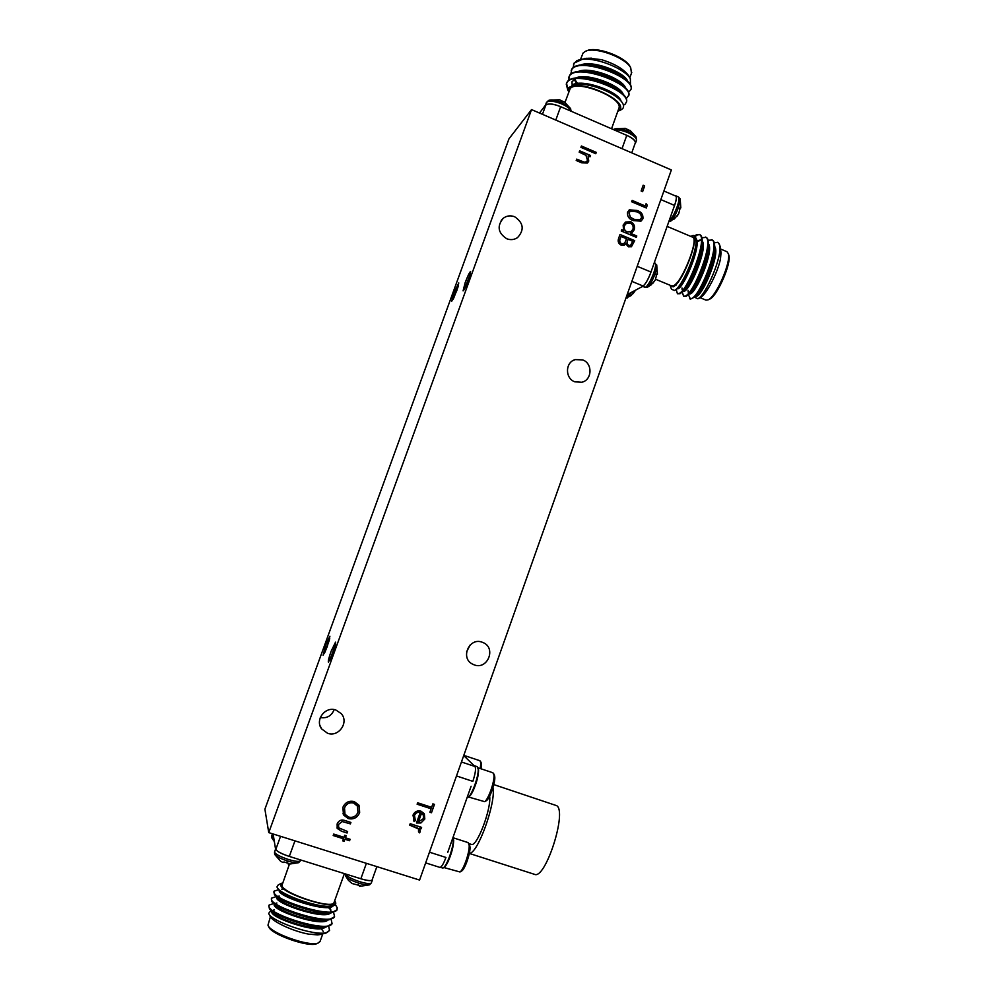 <?xml version="1.0" encoding="UTF-8"?>
<svg xmlns="http://www.w3.org/2000/svg" width="994" height="994" viewBox="0 0 994 994"><rect width="100%" height="100%" fill="white"/><g stroke="black" fill="none" stroke-linecap="round" stroke-linejoin="round"><path stroke-width="1.49" d="M636.197 137.122L628.171 131.208C621.995 128.723 617.336 128.027 614.205 129.133L613.422 129.58M629.761 130.487L625.077 128.288M570.705 108.905L562.095 102.506C556.106 100.071 551.62 99.388 548.613 100.419L546.352 102.63M564.07 101.96L559.411 99.711L549.11 100.232M271.722 835.693L271.847 837.867L274.17 839.93M371.383 882.796L371.309 883.007C370.141 884.076 366.326 883.641 359.853 881.74C351.938 879.081 347.229 876.633 345.726 874.385L345.813 876.31C347.217 878.447 351.665 880.771 359.157 883.281C364.226 884.809 367.656 885.331 369.457 884.846L369.731 884.722M345.813 876.31L348.409 880.311L351.988 883.492L360.288 885.691L359.865 886.375M274.518 851.957L274.655 854.268C275.972 856.319 280.283 858.567 287.589 861.003C293.031 862.63 296.721 863.177 298.672 862.668L298.958 862.531M274.804 854.567L280.557 861.189L283.054 862.556L283.961 861.947L288.931 863.488L288.782 864.258M627.301 297.976L631.637 292.186M670.316 221.401L670.602 221.277C673.137 219.239 675.783 214.58 678.554 207.311L680.082 198.688M674.168 219.065L678.641 213.884L680.219 207.883M647.131 287.378L647.417 287.241C649.852 285.328 652.387 280.855 655.034 273.847C656.5 269.623 657.059 266.678 656.723 265.025L656.624 264.727M650.971 285.017L655.282 280.022L657.096 273.151L657.432 274.245L656.723 265.025L654.288 262.727M623.462 105.215L625.288 104.072L626.667 101.4C627.127 99.139 625.599 96.406 622.095 93.225C613.435 84.975 589.914 76.488 576.967 77.818C572.146 78.24 568.966 79.47 567.437 81.508L566.543 83.347L567.922 89.323M626.667 101.4L626.382 102.208C630.817 90.578 574.594 69.754 567.139 82.316L566.257 84.142L567.922 90.566M630.519 84.838L630.345 78.675C625.251 69.058 596.897 57.341 582.236 59.354L576.818 60.646L573.488 64.138M582.236 59.354L574.11 63.082L573.14 67.592M630.966 89.435L631.252 88.628C631.737 86.192 630.097 83.297 626.357 79.93C617.659 71.792 595.008 63.628 582.186 64.809C577.067 65.219 573.7 66.511 572.072 68.685L571.202 70.475M628.655 92.218L630.966 89.423C635.514 77.47 579.34 56.621 571.786 69.493L570.842 73.991M626.319 98.592L628.966 95.014C629.426 92.666 627.848 89.858 624.22 86.577C615.547 78.377 592.461 70.052 579.577 71.307C574.607 71.73 571.339 72.997 569.761 75.097L568.556 80.39M628.966 95.014L628.68 95.809C633.166 84.018 576.967 63.181 569.463 75.904L568.568 77.743M631.488 73.158L630.705 67.754C625.35 57.354 594.437 46.221 585.267 51.402L583.056 53.055L580.608 59.242M578.148 60.137L586.758 58.261L601.482 59.665C614.951 63.802 624.12 69.282 628.978 76.128L629.513 77.11M565.027 102.32L570.121 88.777C576.172 79.172 623.039 97.685 618.976 108.023L618.715 108.756M617.858 111.166L619.163 110.21C630.407 101.003 576.309 77.221 568.978 88.28L568.543 92.616M568.531 92.653L568.643 87.509L576.768 84.217C588.771 83.061 610.54 90.914 619.026 98.978C623.462 103.115 624.642 106.37 622.592 108.756L619.846 110.384M586.41 50.955L586.721 50.831C595.481 45.91 624.866 56.484 629.985 66.399L630.469 67.319M539.493 113.043L545.557 105.053C548.775 102.954 554.627 103.861 563.101 107.75L624.369 134.327C631.712 137.222 635.439 140.092 635.551 142.937L634.955 143.869M468.596 279.513L470.622 271.461C469.566 272.132 467.727 275.922 465.117 282.805L463.092 290.869C464.136 290.223 465.975 286.446 468.596 279.513M470.423 273.797L464.496 289.03M470.038 275.214L465.167 287.738M456.805 290.658L458.781 282.917L453.624 293.652L451.636 301.406L456.805 290.658M458.507 285.365L453.065 299.43M458.11 286.744L453.711 298.15M332.791 653.108C335.04 646.709 335.96 643.056 335.537 642.149L331.151 651.182C328.915 657.556 328.008 661.209 328.405 662.153L332.791 653.108M335.438 644.41L329.772 660.314M335.102 645.839L330.418 658.985M327.262 646.609L329.909 636.222L325.771 644.857L323.112 655.257L327.262 646.609M329.735 638.608L324.491 653.282M329.387 639.999L325.1 651.977M514.656 216.754C510.531 215.201 506.741 215.686 503.287 218.233C496.814 226.073 497.957 232.907 506.691 238.734C510.581 240.2 514.196 239.827 517.563 237.591C524.546 229.825 523.577 222.88 514.656 216.754M335.96 710.064C325.349 705.914 314.613 720.041 321.671 728.937L327.56 733.261C338.693 737.548 349.304 722.166 341.19 713.58L335.96 710.064M582.67 359.89L575.141 359.617C565.114 362.288 564.915 378.453 574.867 381.833L581.788 382.255C592.225 380.056 592.871 363.394 582.67 359.89M482.227 642.236C469.267 636.992 459.924 658.14 472.572 664.154L474.188 664.862C487.619 670.167 496.515 647.939 483.121 642.584L482.227 642.236M372.303 879.417L372.34 880.125C370.75 881.268 366.053 880.547 358.262 877.951L291.963 857.25C282.681 854.48 277.227 851.808 275.587 849.236L273.114 833.991M317.384 943.381L316.726 943.691C308.774 947.754 270.356 934.174 268.778 926.743L268.343 925.861M270.393 916.791L267.982 925.128C269.623 932.906 310.029 947.183 318.341 942.933L320.167 941.169M282.694 882.796L280.718 885.008C280.942 893.979 339.923 912.045 335.289 901.794L334.692 900.663M335.612 902.44L335.649 902.552C336.233 904.49 334.816 905.696 331.4 906.168C318.95 908.181 282.197 895.234 277.686 888.301L276.916 886.946L278.295 884.822L281.6 883.244M334.133 902.229L333.959 902.701C331.859 909.622 281.874 893.01 281.961 885.393L289.366 864.333M326.256 932.881L320.876 934.41L309.035 934.211C292.87 931.353 271.275 921.177 269.921 915.872L269.026 914.045M271.051 910.504L268.678 913.324C270.07 920.941 314.626 936.547 326.504 932.583L329.598 930.396M273.909 891.655L274.381 894.513C279.19 901.769 318.142 915.002 331.636 912.753L336.978 909.771M336.991 909.659L336.941 908.628M278.904 889.63L274.083 891.158L273.934 892.214C274.021 900.328 333.934 919.077 337.053 909.56L337.252 907.758L335.326 904.615M326.504 932.583L329.548 930.521L328.728 926.408M268.84 905.646L269.424 908.752C274.543 916.257 312.514 929.154 326.243 926.905L331.984 923.712M273.673 903.546L269.026 905.124L268.865 906.23C268.815 914.716 328.79 933.428 332.046 923.525L331.151 919.4M271.374 898.651L271.909 901.633C276.866 909.013 315.334 922.072 328.952 919.823L334.481 916.741M276.295 896.588L271.561 898.141L271.399 899.222C271.412 907.522 331.362 926.259 334.556 916.543L333.574 912.393M278.258 897.744L277.425 897.681M330.741 909.485L328.132 907.46M481.258 768.884L481.233 762.945M480.276 768.561L480.823 762.858L479.928 760.733L465.614 755.949M466.149 757.962L465.652 756.074M465.776 757.614L464.061 754.595M469.305 853.424L534.511 874.335C545.346 880.001 567.301 811.837 556.752 805.699L493.794 784.589M467.143 797.449L467.155 797.449C470.212 799.35 479.021 776.662 478.176 769.045L477.182 766.66L474.275 765.691M471.106 786.242L447.673 852.529M468.609 796.89C469.889 796.43 471.454 794.243 473.306 790.329C476.785 782.315 478.536 775.519 478.561 769.952L478.027 767.977M468.472 797.002L484.625 801.661C488.352 799.611 494.751 781.321 493.943 775.071L492.925 772.773L477.977 767.79M486.029 800.878L486.389 800.679C489.744 798.828 495.497 782.402 494.763 776.761L494.341 775.146M440.417 867.315L442.417 867.948C445.411 869.775 453.86 847.609 453.276 839.458L452.991 837.495M443.871 867.352C445.051 866.93 446.517 864.904 448.244 861.264C451.686 853.324 453.5 846.341 453.674 840.34L453.102 837.93M443.722 867.476L459.998 871.986C463.602 869.924 469.752 852.02 469.168 845.322L468.112 842.601L453.065 837.743M461.402 871.166L461.75 870.968C465.006 869.104 470.535 853.026 470 846.987L469.553 844.962M675.286 195.88L675.883 195.855C677.038 197.011 676.305 201.012 673.683 207.87L651.853 269.585C648.983 278.096 646.013 283.65 642.956 286.235L627.164 294.622M728.59 254.464L728.838 255.197C731.671 263 717.395 295.839 709.828 299.082L709.418 299.293M699.565 297.479L705.989 300.138L708.349 299.766C716.276 296.374 731.286 261.832 728.316 253.656L726.949 251.706L720.812 249.109M670.055 285.253L673.137 286.881C683.549 282.756 702.671 228.769 691.066 236.323L690.867 236.435M691.762 236.013L691.787 236C694.644 234.572 696.086 236.249 696.111 241.02C696.297 253.097 683.86 282.296 676.529 288.981L674.715 290.472L671.534 289.341L670.366 286.173M667.136 226.396L692.594 237.168C699.403 238.386 682.033 282.607 673.547 285.725L671.77 285.961L655.642 279.277M720.066 246.263L721.035 252.7L720.464 259.024C717.506 273.338 706.113 294.957 700.174 297.715L699.788 297.914M694.483 297.194L697.85 298.784C706.175 295.193 723.197 254.439 719.507 244.648L717.842 242.337M676.156 289.341L677.436 293.739L680.095 293.715L682.008 292.149C689.699 285.079 702.435 254.203 702.211 241.281C702.236 237.641 701.491 235.466 699.987 234.77L696.396 234.795L694.719 235.889M677.436 293.739L679.324 293.392C688.556 289.502 708.424 236.51 699.217 234.447M719.246 243.865L717.718 242.287L714.288 242.847M688.37 294.572L690.482 299.132L694.607 297.069C702.423 289.826 714.81 259.943 714.674 246.922C714.723 243.058 713.941 240.747 712.338 240.001L708.101 240.299M689.712 298.809L691.662 298.498C701.168 294.733 721.035 241.853 711.567 239.678M682.269 291.938L683.586 296.274L686.27 296.262L688.308 294.622C696.073 287.452 708.635 257.073 708.449 244.102C708.486 240.349 707.728 238.113 706.175 237.392L701.913 237.74M683.586 296.274L685.5 295.951C694.868 292.124 714.736 239.181 705.405 237.057M697.167 235.118L695.216 236.423M720.464 259.024L721.035 252.091M651.853 269.573L650.983 272.033C648.187 279.426 645.541 284.085 643.043 285.999L642.286 286.409L645.578 287.303C648.125 285.353 650.834 280.606 653.692 273.089C655.655 267.249 656.09 263.895 654.984 263.012M675.622 196.029L675.796 196.066C676.802 196.862 676.392 199.98 674.541 205.435L673.683 207.87M695.713 295.852L697.937 294.212C704.51 288.111 715.021 262.664 714.897 251.32L714.773 248.873M689.463 293.342L691.675 291.739C698.186 285.713 708.846 259.844 708.685 248.55L708.56 246.139M682.319 280.991L681.76 283.489M683.213 290.832L685.4 289.266C691.861 283.302 702.659 257.011 702.46 245.754L702.336 243.406M701.429 240.759L700.459 239.952L696.856 240.908M677.287 288.173L679.126 286.781C685.512 280.904 696.459 254.178 696.235 242.971L696.111 240.821M695.502 296.299C701.143 299.318 720.749 253.793 714.674 246.487M689.327 293.752C694.806 296.995 714.599 250.861 708.449 243.791M684.034 277.96L683.015 281.538M683.139 291.192C688.444 294.659 708.436 247.916 702.211 241.107M700.832 240.163L696.956 241.741M676.019 283.75L675.895 285.551M676.939 288.633C682.108 292.335 702.36 244.698 695.924 238.349M630.942 295.727L635.414 290.136M419.58 880.063L671.36 169.949L531.529 109.601L268.753 832.612L419.58 880.063M429.458 852.193L445.933 857.449C443.486 864.022 441.448 867.34 439.845 867.389L425.668 862.891M461.44 761.988L474.983 766.498C476.114 768.598 475.405 773.556 472.833 781.359L456.494 775.941M463.713 755.602L474.101 765.653M469.342 853.262C477.58 854.393 496.279 802.419 492.937 787.72M468.919 843.62L471.243 844.366C476.722 847.708 491.545 808.867 489.644 796.107M309.035 934.211L317.521 934.869L322.044 934.236M272.604 913.424L273.487 913.138M321.211 928.545L323.274 931.477M291.975 857.238L289.316 856.418C281.414 853.771 276.928 851.411 275.835 849.323L275.736 848.702M372.178 879.777L372.116 880.038C370.998 881.069 367.246 880.634 360.872 878.758L358.275 877.938M317.521 934.869L319.906 934.571M270.194 909.585L272.828 912.43C277.077 918.704 309.395 929.626 321.422 927.675L322.565 927.489M272.654 902.44L275.313 905.323C279.438 911.498 312.166 922.556 324.094 920.606L325.224 920.419M291.018 896.576L286.844 895.731M275.114 895.308L277.798 898.228C281.787 904.291 314.936 915.499 326.765 913.536L327.883 913.362M330.977 911.97L330.045 907.211M278.395 889.083L280.283 891.146C284.135 897.097 317.707 908.441 329.436 906.478L330.53 906.304M333.984 902.664L344.396 873.614M271.809 911.324C268.256 917.276 318.838 934.472 325.436 927.042M274.344 904.279C270.554 910.032 321.696 927.414 328.008 919.972M276.891 897.247C272.841 902.788 324.541 920.369 330.58 912.927M331.288 911.573L329.076 907.373M285.079 889.17L281.7 889.158M279.438 890.214C275.114 895.594 327.796 913.424 333.214 905.807M333.785 904.59L333.537 903.173M288.297 864.184L288.521 863.388M359.468 886.313L359.679 885.53M271.971 838.116L274.518 841.843M414.473 815.428L415.343 820.51L414.237 821.566L413.007 815.155C414.61 811.613 417.269 810.284 420.984 811.179L424.314 813.751L424.811 819.006L420.897 822.982L416.474 822.982L420.201 812.52C417.542 811.912 415.641 812.881 414.473 815.428L414.933 819.926M581.403 145.994L596.263 152.38L595.779 153.722L580.918 147.348L581.403 145.994M636.794 235.976L636.322 237.317L621.25 231.006L621.735 229.651L623.598 230.434L623.139 225.091L625.624 222.035L630.768 221.724C634.01 223.513 635.166 226.21 634.234 229.8L630.395 233.292L636.794 235.976L636.272 237.305M646.1 203.708L647.293 205.211L646.311 207.982L631.662 201.77L632.147 200.428L645.28 206.007L646.1 203.708M354.224 801.586L358.834 805.078L359.642 812.67C357.343 817.776 353.529 819.739 348.198 818.571L343.514 814.918L342.855 807.414C345.166 802.394 348.956 800.443 354.224 801.586M345.39 837.78L350.099 839.271L349.577 840.725L344.868 839.234L344.123 841.309L342.694 840.849L343.439 838.774L333.189 835.532L333.711 834.078L343.961 837.321L344.707 835.246L346.136 835.706L345.39 837.78L346.098 835.693M643.168 185.244L644.671 185.89L642.621 191.631L641.13 190.997L643.168 185.244M345.34 820.659L350.907 822.448L350.385 823.889L342.172 821.529L338.556 824.424L338.668 827.766L347.627 831.556L347.105 833.009L341.427 831.208L337.202 828.4L337.128 823.951C338.817 820.298 341.563 819.205 345.34 820.659M579.664 150.815L590.535 155.474L590.051 156.828L588.1 155.983L588.746 161.09L587.392 163.004L581.751 162.842L576.197 160.469L576.682 159.127L584.335 162.208L586.485 161.786L587.491 160.282L585.963 155.312L579.179 152.169L579.664 150.815M627.525 212.194L629.401 209.858L637.005 210.442C641.316 211.772 643.28 214.518 642.932 218.705L640.894 221.153L633.389 220.618C629.09 219.227 627.127 216.419 627.525 212.194M620.02 234.472L634.706 240.623L631.438 246.736L628.345 246.798L625.835 243.766L624.394 245.021L621.039 245.083C618.454 243.605 617.634 241.418 618.566 238.535L620.02 234.472M410.187 823.703L421.618 827.381L421.108 828.81L419.418 828.275L420.288 831.729L419.456 832.86L418.524 831.68L418.524 828.921L409.677 825.132L410.187 823.703M431.632 807.327L432.875 803.86L434.465 804.382L431.483 812.757L429.893 812.247L431.123 808.768L417.12 804.208L417.629 802.779L431.632 807.327M531.529 109.601L508.99 138.787L264.901 809.191L268.753 832.612M466.571 651.865L470.174 644.944M320.292 717.593C326.964 718.55 331.586 715.891 334.17 709.617M643.143 185.331L644.671 185.89M644.597 185.94L642.584 191.618M350.05 839.259L349.577 840.725M349.553 840.663L344.868 839.234M344.843 839.172L344.123 841.309M344.098 841.247L342.706 840.812M343.415 838.725L333.201 835.482M350.87 822.436L350.385 823.889M350.36 823.84L342.172 821.529M342.147 821.466L338.556 824.424M338.532 824.361L338.482 827.356M347.589 831.543L347.105 833.009M347.08 832.947L341.427 831.208M341.402 831.146L336.978 827.89M359.294 805.861L359.642 812.67M359.617 812.62C357.318 817.727 353.504 819.69 348.173 818.522L348.198 818.571M348.173 818.522L342.942 813.775M357.703 806.432L353.678 802.978C349.403 802.108 346.334 803.724 344.483 807.836L344.595 813.452M348.72 817.13C353.032 818 356.125 816.372 357.989 812.222L357.318 805.736L353.715 803.04C349.428 802.158 346.359 803.773 344.508 807.886L344.98 814.21L348.72 817.13M579.639 150.902L590.535 155.474M590.473 155.536L590.014 156.816M588.746 161.09L588.1 155.983M588.672 161.152L587.678 162.755M576.657 159.202L584.335 162.208M584.273 162.27L586.646 161.649M646.063 203.807L647.293 205.211M647.218 205.273L646.262 207.957M632.122 200.502L645.28 206.007M629.016 210.119L637.005 210.442M636.93 210.492C641.242 211.821 643.205 214.567 642.857 218.755L642.932 218.705M642.857 218.755L641.242 220.941M630.097 211.411L628.941 212.927L630.308 217.214L633.799 219.326L640.173 219.674M641.416 218.108C641.552 214.866 639.925 212.753 636.533 211.784L630.42 211.188L629.016 212.878L630.382 217.152L633.874 219.276L639.95 219.823L641.416 218.108M621.71 229.726L623.598 230.434M625.127 222.358L630.768 221.724M630.693 221.774C633.936 223.563 635.091 226.259 634.16 229.85L634.234 229.8M634.16 229.85L632.209 232.497M636.719 236.025L630.395 233.292M626.034 223.551L624.369 225.75C623.623 228.533 624.493 230.596 627.015 231.95L631.24 231.527M627.09 231.9L630.892 231.739L632.917 229.266C633.638 226.52 632.756 224.445 630.271 223.066L626.431 223.29L624.443 225.7C623.685 228.483 624.567 230.546 627.09 231.9L627.015 231.95M619.995 234.547L634.706 240.623M634.632 240.672L631.364 246.785M624.654 244.859L625.835 243.766M621.449 243.778L623.747 243.617L625.027 242.374L626.518 238.746L621.051 236.448L620.293 238.423C619.225 240.623 619.61 242.412 621.449 243.778L623.946 243.505M628.717 245.493L630.519 245.419L632.731 241.343L628.022 239.368L627.624 240.324C626.58 242.449 626.941 244.176 628.717 245.493L630.656 245.344M627.624 240.324L627.699 240.275C626.655 242.399 627.015 244.126 628.792 245.443M628.022 239.368L627.699 240.275M620.293 238.423L620.368 238.374C619.287 240.573 619.672 242.362 621.523 243.741M621.051 236.448L620.368 238.374M581.378 146.081L596.263 152.38M596.189 152.442L595.741 153.71M421.568 827.368L421.108 828.81M421.071 828.76L419.418 828.275M419.791 828.772L420.288 831.729M420.251 831.68L419.456 832.86M419.418 832.798L418.524 831.667M418.66 829.108L417.356 827.89M417.318 827.84L409.69 825.095M415.306 820.46L414.237 821.566M414.2 821.516L413.442 820.547M424.276 813.701L424.811 819.006M424.773 818.957L420.897 822.982M420.86 822.933L416.498 822.945M414.436 815.366C415.604 812.831 417.505 811.862 420.164 812.471L420.201 812.52M422.947 814.459L421.506 813.08L418.35 821.939L423.382 818.634L423.382 815.279L421.543 813.129L418.387 822.001M434.415 804.357L431.483 812.757M431.446 812.707L429.905 812.21M417.132 804.171L431.123 808.768M545.197 105.898L545.793 105.153C548.241 103.252 553.198 103.761 560.641 106.693L563.089 107.762M624.369 134.339L626.767 135.383C632.582 138.079 635.439 140.576 635.34 142.863L635.166 143.273M627.711 81.222C624.505 72.053 592.61 59.851 580.894 64.921M610.229 92.939L611.571 93.2M625.462 87.745C622.418 78.638 590.051 66.263 578.421 71.419M574.669 79.16L577.477 83.446M623.213 94.281C620.331 85.223 587.491 72.699 575.961 77.905M575.65 78.725L571.948 81.744L572.196 85.024M621.026 101.003C618.591 91.373 581.279 78.017 571.898 85.211M601.482 59.665L588.808 58.199M624.704 78.402L623.747 77.507C616.417 70.611 597.083 63.678 586 64.685L584.447 64.734M622.542 84.999L621.598 84.105C614.28 77.172 594.586 70.102 583.441 71.17L581.813 71.233M574.184 79.421L576.632 83.571M621.101 92.367L619.436 90.715C612.13 83.732 592.076 76.526 580.869 77.656L579.179 77.731M618.181 98.195L617.274 97.313C610.043 90.355 589.777 83.036 578.508 84.13M591.467 58.161L584.435 58.472M636.384 140.614L636.508 140.266C636.595 137.905 633.7 135.358 627.81 132.624C622.43 130.4 617.957 129.531 614.379 129.99M628.171 131.208L628.084 129.692M570.978 111.166C570.096 108.756 567.002 106.333 561.685 103.91C554.105 100.928 549.061 100.419 546.526 102.357L545.371 105.327M562.095 102.506L562.169 101.04M272.418 833.767L271.722 835.879L273.822 837.93M359.157 883.281L357.877 885.02M287.589 861.003L286.471 862.804M275.574 849.025L274.53 852.169C275.649 854.306 280.221 856.729 288.26 859.425C295.168 861.463 299.269 861.91 300.561 860.804L300.648 860.58M626.046 297.753L629.301 293.454M678.554 207.311L679.834 209.013M668.974 221.19C671.646 218.866 674.404 213.958 677.237 206.491C679.101 200.962 679.523 197.781 678.48 196.961L675.883 195.855M655.034 273.847L656.388 275.388M643.043 285.999L631.849 281.377M637.191 266.305L650.983 272.033M674.541 205.435L660.848 199.595M275.835 849.323L280.557 836.327M294.945 840.849L289.316 856.418M360.872 878.758L366.388 863.326M542.463 114.322L545.793 105.153M560.641 106.693L555.795 120.075M622.02 148.653L626.767 135.383M630.047 130.413L635.974 136.712L636.508 140.266L635.551 142.937M614.69 128.934L625.201 128.313M564.294 101.823L570.469 108.458L571.177 111.253M372.34 880.125L371.309 883.007L369.457 884.846L359.642 886.362M300.847 860.021L298.672 862.668L288.558 864.246M625.885 298.212L631.327 295.404M678.48 196.961L680.182 198.986L680.828 207.895M668.813 221.65L674.615 218.705M644.771 287.428L647.417 287.241L651.418 284.644M631.252 88.628L630.966 89.423M629.848 77.731L631.762 72.376M628.978 76.128L630.345 78.675M618.976 108.023L611.546 128.76M629.985 66.399L630.705 67.754M501.2 220.407L503.287 218.233M319.993 725.545L321.671 728.937M573.066 360.524L575.141 359.617M471.914 663.781L472.572 664.154M316.726 943.691L318.341 942.933M325.237 933.366L327.585 932.248M322.69 934.111L319.969 941.703M336.742 910.429L337.053 909.56M331.735 924.408L332.046 923.525M334.245 917.412L334.556 916.543M486.389 800.679L484.625 801.661M461.75 870.968L459.998 871.986M728.838 255.197L728.316 253.656M709.828 299.082L708.349 299.766M720.451 247.369L719.507 244.648M700.174 297.715L697.85 298.784M675.783 196.091L663.893 191.01M721.035 252.7L721.085 253.855M694.607 297.069L697.937 294.212M714.674 246.922L714.897 251.32M688.308 294.622L691.675 291.739M708.449 244.102L708.685 248.55M682.008 292.149L685.4 289.266M702.211 241.281L702.46 245.754M696.111 241.02L696.235 242.971M676.529 288.981L679.126 286.781M688.096 290.385L688.208 292.099M681.996 287.974L682.108 289.652M652.946 283.178L655.468 279.674M676.951 216.319L678.778 213.623M633.066 293.69L635.141 290.757M469.727 845.335L468.857 843.496M494.515 775.506L493.67 773.68M481.382 763.268L480.574 761.516M372.091 880.025L376.875 866.619M320.876 934.41L318.739 934.758M326.243 926.905L321.422 927.675M328.952 919.823L324.094 920.606M331.636 912.753L326.765 913.536M331.4 906.168L329.436 906.478M274.481 909.945L273.661 910.069M276.891 903.012L276.083 903.148M279.289 896.091L278.506 896.215M626.357 79.93L623.747 77.507M624.22 86.577L621.598 84.105M622.095 93.225L619.436 90.715M619.026 98.978L617.274 97.313M635.315 142.863L631.749 152.852M617.846 111.204L620.964 109.924M566.543 83.347L566.257 84.142"/></g></svg>
